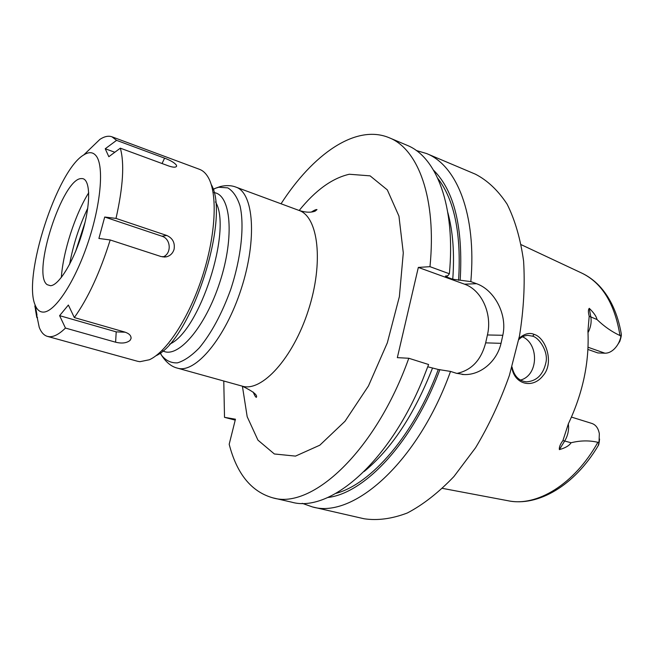 <?xml version="1.0" encoding="UTF-8"?>
<svg xmlns="http://www.w3.org/2000/svg" width="654" height="654" viewBox="0 0 654 654"><rect width="100%" height="100%" fill="white"/><g stroke="black" fill="none" stroke-linecap="round" stroke-linejoin="round"><path stroke-width="0.98" d="M223.774 381.012L224.51 417.334L235.448 419.206L229.186 444.27C236.83 473.88 251.381 491.743 272.824 497.849C311.86 509.736 375.592 451.391 408.791 358.261L397.338 357.648L418.331 267.412L429.98 266.677C436.807 198.26 418.168 149.022 389.179 137.741C355.841 123.72 312.857 154.319 281.04 203.786M312.367 506.907L364.123 518.769C377.571 520.756 391.975 518.835 407.344 512.981C423.007 504.774 438.54 492.626 453.933 476.537L475.589 447.728C488.898 425.55 500.163 401.45 509.384 375.429L519.505 335.878C523.715 309.448 525.072 284.49 523.584 260.995C520.502 238.939 515.017 219.997 507.128 204.179C498.086 190.445 487.532 180.455 475.458 174.201L426.547 153.535C456.713 165.348 476.741 214.349 470.831 281.612L476.537 283.697C493.95 289.706 507.627 313.904 502.812 335.289L501.038 343.334C496.852 361.629 480.445 375.249 464.087 374.554L456.353 373.262L450.524 371.423C417.881 462.501 353.086 519.088 312.367 506.907L302.189 503.327M416.206 150.477L426.547 153.535M235.219 420.13L224.51 417.334M272.824 497.849L291.586 502.141C329.273 513.063 388.607 463.596 422.958 379.042L428.615 364.515L408.791 358.261M450.524 371.423L438.294 369.477L427.773 366.796M439.872 369.575C413.402 441.663 364.891 493.32 327.777 497.498M418.331 267.412L464.504 284.171C481.794 290.041 492.446 314.034 487.426 334.962L485.66 342.859C481.14 360.092 471.55 370.287 456.893 373.426M429.98 266.677L449.38 273.773L447.859 275.751L445.431 276.078L447.025 277.149L452.764 279.242L470.831 281.612M433.545 170.179C454.35 190.903 463.236 227.592 460.187 280.239M449.38 273.773C455.773 205.904 436.463 156.772 406.911 145.229L389.179 137.741M520.445 380.097C538.765 375.38 538.961 343.775 522.481 336.802M518.777 339.614C521.287 336.998 524.312 335.576 527.835 335.363L532.634 336.181C539.207 337.766 548.281 351.443 546.033 362.054C543.351 374.497 536.852 381.086 526.527 381.838C518.941 381.078 514.101 376.107 512.008 366.935M511.82 367.564C514.551 384.699 532.871 389.105 543.163 375.527C554.388 363.027 545.967 337.75 534.146 334.382C529.503 332.371 524.467 333.679 519.031 338.314M571.465 417.089L591.919 423.457C595.851 424.838 598.32 428.247 599.326 433.667L599.048 442.079L597.862 442.3C589.246 440.314 580.327 440.461 571.089 442.75C569.291 445.644 565.383 447.941 559.366 449.625L564.762 440.87C567.312 436.61 568.588 432.024 568.604 427.087L568.326 423.841M588.02 332.641L588.919 330.801C590.922 326.109 591.568 321.588 590.864 317.247L589.254 308.312C588.15 309.587 588.134 312.228 589.197 316.225L587.938 331.104C589.409 362.161 582.886 393.038 568.383 423.743L562.931 440.551C560.208 444.229 559.023 447.254 559.366 449.625M589.254 308.312C593.873 312.808 596.456 316.544 597.004 319.528C604.182 326.46 611.842 331.799 619.984 335.543L620.924 336.458C619.796 341.633 617.474 345.917 613.942 349.301C611.008 351.966 607.999 353.274 604.925 353.201L597.854 352.939L587.946 349.449M599.048 442.079L598.206 445.66C598.704 445.268 599.154 443.06 599.563 439.014M616.902 345.884L619.788 341.404C621.006 337.677 621.504 335.347 621.275 334.398M619.984 335.543C614.752 303.554 601.925 282.692 581.496 272.963C587.962 275.972 593.824 280.198 599.105 285.651C610.362 297.644 617.76 313.732 621.292 333.932L620.924 336.458M59.604 315.653L68.368 305.034L74.319 317.566L124.906 332.101C129.337 333.614 131.372 335.796 131.004 338.649L130.023 340.423C126.614 343.129 121.808 343.718 115.611 342.197L65.457 328.063L59.604 315.653L116.208 331.864L125.29 332.216M35.365 306.088L34.809 305.925L39.232 327.36C41.177 332.346 43.916 335.363 47.456 336.393L49.459 336.712C54.012 336.933 59.342 334.047 65.457 328.063M37.564 317.697L36.796 317.476L35.455 309.685M108.826 156.698L105.237 148.76L116.575 140.348L164.579 158.145C170.457 160.328 174.389 162.65 176.376 165.094L176.621 166.059C176.065 167.547 173.506 167.547 168.945 166.059L120.328 148.172L108.826 156.698M114.818 152.259L105.237 148.76M43.246 312.097C39.706 312.072 37.016 309.767 35.202 305.181C22.449 277.141 56.996 170.22 83.745 154.941C88.928 151.646 93.081 151.973 96.195 155.938C104.264 166.083 100.904 204.882 87.603 243.86C74.376 282.88 54.568 312.399 43.246 312.097M116.575 140.348L111.948 136.8C108.458 135.558 104.444 136.416 99.923 139.359L83.745 154.941M74.319 317.566C88.045 298.322 100.005 272.456 110.191 239.969L98.901 238.457L104.714 217.03L116.011 218.403C123.115 186.774 124.554 163.369 120.328 148.172M116.011 218.403L166.754 235.465C172.648 238.113 175.1 242.716 174.087 249.272C172.877 253.221 170.367 255.73 166.566 256.793L161.186 256.589L110.191 239.969M162.854 256.973C171.798 254.005 171.111 238.808 161.914 236.208L104.714 217.03M111.948 136.8L199.56 169.345C202.993 170.62 205.896 173.335 208.274 177.504C217.749 193.846 215.836 234.933 202.454 276.258C189.129 317.599 166.631 352.04 149.39 359.749L139.915 361.695L137.553 361.27L47.456 336.393M50.521 285.716L47.211 284.694C31.351 274.427 62.629 177.626 81.497 178.583C90.252 177.765 91.241 201.702 82.805 230.862C74.474 260.014 59.203 285.446 50.521 285.716M155.922 355.768C191.14 340.399 230.813 217.618 211.25 184.551M61.337 277.492C63.086 251.618 75.014 214.692 88.74 192.685M69.61 264.363C73.158 244.825 79.208 226.096 87.767 208.168M75.635 251.414L85.077 222.197M215.501 201.914C232.579 229.431 199.486 331.864 169.533 344.184M235.922 187.109L298.968 210.408C318.384 216.719 323.91 262.556 308.304 310.462C292.935 358.433 261.625 392.375 242.193 386.13L177.438 368.137C195.17 373.949 225.36 338.331 241.252 288.798C257.349 239.323 253.711 192.775 235.922 187.109C231.328 185.327 226.08 185.147 220.185 186.586L215.403 188.278L218.738 187.24L227.772 187.862C233.061 191.001 237.149 197.001 240.026 205.855C244.604 225.712 241.162 257.987 230.609 289.779C221.796 313.904 211.365 333.262 199.323 347.846C191.557 355.841 184.256 360.844 177.406 362.872C171.037 363.133 165.724 360.567 161.473 355.179L160.189 352.956M213.065 189.333L215.403 188.278L213.13 189.562M162.821 350.838C177.594 359.25 205.34 327.49 219.94 281.907C234.77 236.405 230.854 194.41 213.956 192.595M242.405 386.187L247.187 416.721L257.954 440.142L274.361 453.974L295.502 456.108L319.806 445.202L345.026 421.25L368.455 385.958L387.332 342.819L399.373 296.679L403.289 252.869L398.948 216.131L387.315 189.881L370.09 175.852L349.301 174.25C332.199 178.19 315.49 190.265 299.172 210.482M432.441 368.259C414.17 414.661 391.403 449.077 364.139 471.509M438.294 369.477C414.072 434.91 371.194 484.058 336.009 493.361M487.426 334.962L502.812 335.289M464.504 284.171L476.537 283.697M485.66 342.859L501.038 343.334M312.579 211.847L313.315 210.841M447.132 275.784L447.025 277.149M447.818 212.525C452.969 231.385 454.612 253.621 452.764 279.242M437.796 178.346C454.489 200.067 461.422 234.05 458.593 280.313M534.146 334.382L532.634 336.181M597.862 442.3C574.335 484.491 536.607 507.046 507.905 500.719L442.537 488.383M562.931 440.551L571.089 442.75M597.004 319.528L589.197 316.225M604.925 353.201L588.052 347.249M115.611 342.197L116.208 331.864M164.579 158.145L162.061 163.525M166.754 235.465L161.914 236.208M177.438 368.137C171.446 366.706 166.124 362.39 161.473 355.179L160.385 352.808M242.193 386.13C253.147 391.419 257.856 395.163 256.335 397.354C255.6 397.142 254.553 395.384 253.204 392.081M311.378 212.027C314.411 210.138 316.283 209.321 317.002 209.591L315.13 211.144C310.83 212.746 305.443 212.501 298.968 210.408M462.116 374.423L463.76 374.538M526.527 381.838L525.489 381.756M581.496 272.963L521.271 244.719M598.116 445.807C574.768 485.194 538.275 506.997 507.905 500.719M131.004 338.641L131.062 337.448M176.621 166.067L176.392 166.549M35.202 305.181L36.984 315.024M166.549 256.801L164.113 257.071"/></g></svg>
